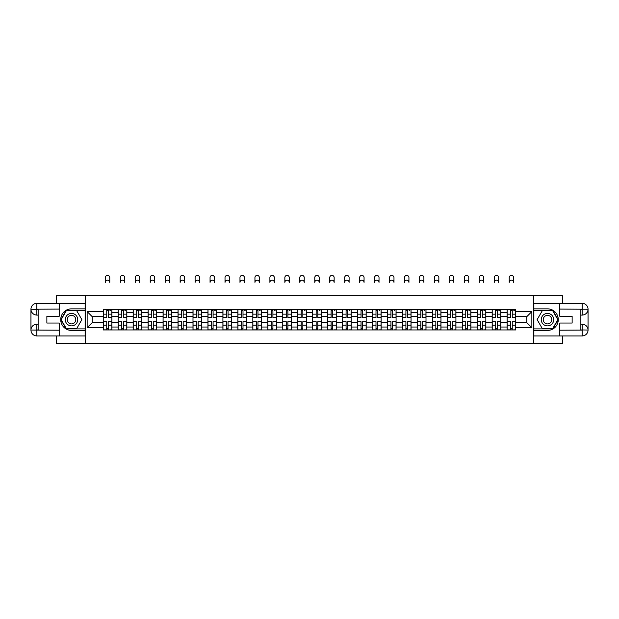 <?xml version="1.0" encoding="UTF-8"?>
<svg xmlns="http://www.w3.org/2000/svg" width="619" height="619" viewBox="0 0 619 619"><rect width="100%" height="100%" fill="white"/><g stroke="black" fill="none" stroke-linecap="round" stroke-linejoin="round"><path stroke-width="0.93" d="M56.646 335.939L56.646 343.615L562.354 343.615L562.354 335.939M562.354 303.341L562.354 295.665L56.646 295.665L56.646 303.341M118.206 329.95L118.206 312.255L111.877 312.255L111.877 329.95M111.877 312.255L111.877 309.33M118.206 312.255L118.206 309.33M126.833 309.33L126.833 329.95M133.162 329.95L133.162 309.33M141.797 309.33L141.797 329.95M148.127 329.95L148.127 309.33M156.754 309.33L156.754 329.95M163.083 329.95L163.083 309.33M171.711 309.33L171.711 329.95M178.04 329.95L178.04 309.33M186.667 309.33L186.667 329.95M192.996 329.95L192.996 309.33M201.632 309.33L201.632 329.95M207.953 329.95L207.953 309.33M216.588 309.33L216.588 329.95M222.917 329.95L222.917 309.33M231.545 309.33L231.545 329.95M237.874 329.95L237.874 309.33M246.501 309.33L246.501 329.95M252.831 329.95L252.831 309.33M261.458 309.33L261.458 329.95M267.787 329.95L267.787 309.33M276.422 309.33L276.422 329.95M282.751 329.95L282.751 309.33M291.379 309.33L291.379 329.95M297.708 329.95L297.708 309.33M306.335 309.33L306.335 329.95M312.665 329.95L312.665 309.33M321.292 309.33L321.292 329.95M327.621 329.95L327.621 309.33M336.249 309.33L336.249 329.95M342.578 329.95L342.578 309.33M351.213 309.33L351.213 329.95M357.542 329.95L357.542 309.33M366.169 309.33L366.169 329.95M372.499 329.95L372.499 309.33M381.126 309.33L381.126 329.95M387.455 329.95L387.455 309.33M396.083 309.33L396.083 329.95M402.412 329.95L402.412 309.33M411.047 309.33L411.047 329.95M417.368 329.95L417.368 309.33M426.004 309.33L426.004 329.95M432.333 329.95L432.333 309.33M440.96 309.33L440.96 329.95M447.289 329.95L447.289 309.33M455.917 309.33L455.917 329.95M462.246 329.95L462.246 309.33M470.873 309.33L470.873 329.95M477.203 329.95L477.203 309.33M485.838 309.33L485.838 329.95M492.167 329.95L492.167 309.33M500.794 309.33L500.794 329.95M507.123 329.95L507.123 309.33M507.123 322.615L500.794 322.615M492.167 322.615L485.838 322.615M477.203 322.615L470.873 322.615M462.246 322.615L455.917 322.615M447.289 322.615L440.96 322.615M432.333 322.615L426.004 322.615M417.368 322.615L411.047 322.615M402.412 322.615L396.083 322.615M387.455 322.615L381.126 322.615M372.499 322.615L366.169 322.615M357.542 322.615L351.213 322.615M342.578 322.615L336.249 322.615M327.621 322.615L321.292 322.615M312.665 322.615L306.335 322.615M297.708 322.615L291.379 322.615M282.751 322.615L276.422 322.615M267.787 322.615L261.458 322.615M252.831 322.615L246.501 322.615M237.874 322.615L231.545 322.615M222.917 322.615L216.588 322.615M207.953 322.615L201.632 322.615M192.996 322.615L186.667 322.615M178.04 322.615L171.711 322.615M163.083 322.615L156.754 322.615M148.127 322.615L141.797 322.615M133.162 322.615L126.833 322.615M118.206 322.615L111.877 322.615M507.123 316.665L500.794 316.665M492.167 316.665L485.838 316.665M477.203 316.665L470.873 316.665M462.246 316.665L455.917 316.665M447.289 316.665L440.96 316.665M432.333 316.665L426.004 316.665M417.368 316.665L411.047 316.665M402.412 316.665L396.083 316.665M387.455 316.665L381.126 316.665M372.499 316.665L366.169 316.665M357.542 316.665L351.213 316.665M342.578 316.665L336.249 316.665M327.621 316.665L321.292 316.665M312.665 316.665L306.335 316.665M297.708 316.665L291.379 316.665M282.751 316.665L276.422 316.665M267.787 316.665L261.458 316.665M252.831 316.665L246.501 316.665M237.874 316.665L231.545 316.665M222.917 316.665L216.588 316.665M207.953 316.665L201.632 316.665M192.996 316.665L186.667 316.665M178.04 316.665L171.711 316.665M163.083 316.665L156.754 316.665M148.127 316.665L141.797 316.665M133.162 316.665L126.833 316.665M118.206 316.665L111.877 316.665M92.223 322.615L103.249 322.615L103.249 316.665L92.223 316.665L92.223 322.615L87.14 327.691L87.14 311.589L103.249 311.589L103.249 316.665M515.751 316.665L515.751 322.615L526.777 322.615L526.777 316.665L515.751 316.665L515.751 309.33L103.249 309.33L103.249 311.589M515.751 311.589L531.86 311.589L531.86 327.691L515.751 327.691L515.751 322.615M103.249 322.615L103.249 329.95L515.751 329.95L515.751 327.691M103.249 327.691L87.14 327.691M533.779 343.615L533.779 295.665M85.221 343.615L85.221 295.665M108.379 328.511L106.747 328.511M106.747 310.769L108.379 310.769M123.336 328.511L121.703 328.511M121.703 310.769L123.336 310.769M138.292 328.511L136.667 328.511M136.667 310.769L138.292 310.769M153.257 328.511L151.624 328.511M151.624 310.769L153.257 310.769M168.213 328.511L166.581 328.511M166.581 310.769L168.213 310.769M183.17 328.511L181.537 328.511M181.537 310.769L183.17 310.769M198.126 328.511L196.502 328.511M196.502 310.769L198.126 310.769M213.083 328.511L211.458 328.511M211.458 310.769L213.083 310.769M228.047 328.511L226.415 328.511M226.415 310.769L228.047 310.769M243.004 328.511L241.371 328.511M241.371 310.769L243.004 310.769M257.961 328.511L256.328 328.511M256.328 310.769L257.961 310.769M272.917 328.511L271.292 328.511M271.292 310.769L272.917 310.769M287.881 328.511L286.249 328.511M286.249 310.769L287.881 310.769M302.838 328.511L301.205 328.511M301.205 310.769L302.838 310.769M317.795 328.511L316.162 328.511M316.162 310.769L317.795 310.769M332.751 328.511L331.119 328.511M331.119 310.769L332.751 310.769M347.708 328.511L346.083 328.511M346.083 310.769L347.708 310.769M362.672 328.511L361.039 328.511M361.039 310.769L362.672 310.769M377.629 328.511L375.996 328.511M375.996 310.769L377.629 310.769M392.585 328.511L390.953 328.511M390.953 310.769L392.585 310.769M407.542 328.511L405.917 328.511M405.917 310.769L407.542 310.769M422.498 328.511L420.874 328.511M420.874 310.769L422.498 310.769M437.463 328.511L435.83 328.511M435.83 310.769L437.463 310.769M452.419 328.511L450.787 328.511M450.787 310.769L452.419 310.769M467.376 328.511L465.743 328.511M465.743 310.769L467.376 310.769M482.333 328.511L480.708 328.511M480.708 310.769L482.333 310.769M497.297 328.511L495.664 328.511M495.664 310.769L497.297 310.769M512.253 328.511L510.621 328.511M510.621 310.769L512.253 310.769M87.14 311.589L92.223 316.665M526.777 322.615L531.86 327.691M526.777 316.665L531.86 311.589M109.772 282.388A2.205 2.205 0 0 0 107.567 280.183A2.205 2.205 0 0 0 105.362 282.388L105.362 277.591A2.205 2.205 0 0 1 107.567 275.385A2.205 2.205 0 0 1 109.772 277.591L109.772 282.388M108.379 317.377L111.83 317.578L108.379 317.578L108.379 309.43L111.83 309.43L109.911 309.43M111.83 317.377L111.83 309.43M106.747 310.676L108.379 310.676M109.911 310.676L110.584 310.676M105.215 309.43L103.296 309.43L103.296 317.578L106.747 317.578L106.747 309.43L109.772 309.33M103.296 309.43L105.362 309.33M106.747 321.903L103.296 321.702L106.747 321.702L106.747 329.85L103.296 329.85L105.215 329.85M103.296 321.903L103.296 329.85M108.379 328.604L106.747 328.604M109.911 329.85L111.83 329.85L111.83 321.702L108.379 321.702L108.379 329.85L105.362 329.85M111.83 329.85L109.772 329.85M124.728 282.388A2.205 2.205 0 0 0 122.523 280.183A2.205 2.205 0 0 0 120.318 282.388L120.318 277.591A2.205 2.205 0 0 1 122.523 275.385A2.205 2.205 0 0 1 124.728 277.591L124.728 282.388M123.336 317.377L126.787 317.578L123.336 317.578L123.336 309.43L126.787 309.43L124.868 309.43M126.787 317.377L126.787 309.43M121.703 310.676L123.336 310.676M124.868 310.676L125.541 310.676M120.171 309.43L118.252 309.43L118.252 317.578L121.703 317.578L121.703 309.43L124.728 309.33M118.252 309.43L120.318 309.33M139.685 282.388A2.205 2.205 0 0 0 137.48 280.183A2.205 2.205 0 0 0 135.275 282.388L135.275 277.591A2.205 2.205 0 0 1 137.48 275.385A2.205 2.205 0 0 1 139.685 277.591L139.685 282.388M138.292 317.377L141.743 317.578L138.292 317.578L138.292 309.43L141.743 309.43L139.832 309.43M141.743 317.377L141.743 309.43M136.667 310.676L138.292 310.676M139.832 310.676L140.498 310.676M135.128 309.43L133.217 309.43L133.217 317.578L136.667 317.578L136.667 309.43L139.685 309.33M133.217 309.43L135.275 309.33M38.138 315.086L36.846 315.086A5.896 5.896 0 0 1 30.95 309.237A5.896 5.896 0 0 1 36.846 303.341L85.128 303.341L85.128 308.85L71.51 308.85A10.786 10.786 0 0 0 60.724 319.636A10.786 10.786 0 0 0 71.51 330.43L85.128 330.43L85.128 335.939L36.846 335.939A5.896 5.896 0 0 1 30.95 330.043A5.896 5.896 0 0 1 36.846 324.194L38.138 324.194M85.128 330.43L85.128 308.85M59.238 303.341L59.238 316.239L46.866 316.239L46.866 323.041L59.238 323.041L59.238 335.939M36.846 315.086A5.896 5.896 0 0 1 30.95 309.237L36.846 309.33L36.846 315.086A5.896 5.896 0 0 1 30.95 309.237L30.95 330.043L59.238 330.19M36.846 330.19L36.846 335.939A5.896 5.896 0 0 1 30.95 330.043A5.896 5.896 0 0 1 36.846 324.194L36.846 329.95L38.138 329.95L38.138 309.33L36.846 309.33M85.128 310.39L66.171 310.39L60.824 319.636L66.171 328.89L85.128 328.89M580.862 324.194L582.154 324.194A5.896 5.896 0 0 1 588.05 330.043A5.896 5.896 0 0 1 582.154 335.939L533.872 335.939L533.872 330.43L547.49 330.43A10.786 10.786 0 0 0 558.276 319.636A10.786 10.786 0 0 0 547.49 308.85L533.872 308.85L533.872 303.341L582.154 303.341A5.896 5.896 0 0 1 588.05 309.237A5.896 5.896 0 0 1 582.154 315.086L580.862 315.086M533.872 308.85L533.872 330.43M559.762 335.939L559.762 323.041L572.134 323.041L572.134 316.239L559.762 316.239L559.762 303.341M582.154 324.194A5.896 5.896 0 0 1 588.05 330.043L582.154 329.95L582.154 324.194A5.896 5.896 0 0 1 588.05 330.043L588.05 309.237L559.762 309.09M582.154 309.09L582.154 303.341A5.896 5.896 0 0 1 588.05 309.237A5.896 5.896 0 0 1 582.154 315.086L582.154 309.33L580.862 309.33L580.862 329.95L582.154 329.95M533.872 328.89L552.829 328.89L558.176 319.636L552.829 310.39L533.872 310.39M65.274 319.636A6.236 6.236 0 0 0 71.51 325.873A6.236 6.236 0 0 0 77.746 319.636A6.236 6.236 0 0 0 71.51 313.407A6.236 6.236 0 0 0 65.274 319.636M67.247 319.636A4.263 4.263 0 0 0 71.51 323.907A4.263 4.263 0 0 0 75.773 319.636A4.263 4.263 0 0 0 71.51 315.373A4.263 4.263 0 0 0 67.247 319.636M76.686 310.676L81.863 319.636L76.686 328.604L66.334 328.604L61.157 319.636L66.334 310.676L76.686 310.676M541.254 319.636A6.236 6.236 0 0 0 547.49 325.873A6.236 6.236 0 0 0 553.726 319.636A6.236 6.236 0 0 0 547.49 313.407A6.236 6.236 0 0 0 541.254 319.636M543.227 319.636A4.263 4.263 0 0 0 547.49 323.907A4.263 4.263 0 0 0 551.753 319.636A4.263 4.263 0 0 0 547.49 315.373A4.263 4.263 0 0 0 543.227 319.636M552.666 310.676L557.843 319.636L552.666 328.604L542.314 328.604L537.137 319.636L542.314 310.676L552.666 310.676M121.703 321.903L118.252 321.702L121.703 321.702L121.703 329.85L118.252 329.85L120.171 329.85M118.252 321.903L118.252 329.85M123.336 328.604L121.703 328.604M124.868 329.85L126.787 329.85L126.787 321.702L123.336 321.702L123.336 329.85L120.318 329.85M126.787 329.85L124.728 329.85M136.667 321.903L133.217 321.702L136.667 321.702L136.667 329.85L133.217 329.85L135.128 329.85M133.217 321.903L133.217 329.85M138.292 328.604L136.667 328.604M139.832 329.85L141.743 329.85L141.743 321.702L138.292 321.702L138.292 329.85L135.275 329.85M141.743 329.85L139.685 329.85M154.642 282.388A2.205 2.205 0 0 0 152.436 280.183A2.205 2.205 0 0 0 150.231 282.388L150.231 277.591A2.205 2.205 0 0 1 152.436 275.385A2.205 2.205 0 0 1 154.642 277.591L154.642 282.388M153.257 317.377L156.708 317.578L153.257 317.578L153.257 309.43L156.708 309.43L154.789 309.43M156.708 317.377L156.708 309.43M151.624 310.676L153.257 310.676M154.789 310.676L155.462 310.676M150.092 309.43L148.173 309.43L148.173 317.578L151.624 317.578L151.624 309.43L154.642 309.33M148.173 309.43L150.231 309.33M169.598 282.388A2.205 2.205 0 0 0 167.393 280.183A2.205 2.205 0 0 0 165.188 282.388L165.188 277.591A2.205 2.205 0 0 1 167.393 275.385A2.205 2.205 0 0 1 169.598 277.591L169.598 282.388M168.213 317.377L171.664 317.578L168.213 317.578L168.213 309.43L171.664 309.43L169.745 309.43M171.664 317.377L171.664 309.43M166.581 310.676L168.213 310.676M169.745 310.676L170.418 310.676M165.049 309.43L163.13 309.43L163.13 317.578L166.581 317.578L166.581 309.43L169.598 309.33M163.13 309.43L165.188 309.33M184.563 282.388A2.205 2.205 0 0 0 182.357 280.183A2.205 2.205 0 0 0 180.152 282.388L180.152 277.591A2.205 2.205 0 0 1 182.357 275.385A2.205 2.205 0 0 1 184.563 277.591L184.563 282.388M183.17 317.377L186.621 317.578L183.17 317.578L183.17 309.43L186.621 309.43L184.702 309.43M186.621 317.377L186.621 309.43M181.537 310.676L183.17 310.676M184.702 310.676L185.375 310.676M180.005 309.43L178.086 309.43L178.086 317.578L181.537 317.578L181.537 309.43L184.563 309.33M178.086 309.43L180.152 309.33M151.624 321.903L148.173 321.702L151.624 321.702L151.624 329.85L148.173 329.85L150.092 329.85M148.173 321.903L148.173 329.85M153.257 328.604L151.624 328.604M154.789 329.85L156.708 329.85L156.708 321.702L153.257 321.702L153.257 329.85L150.231 329.85M156.708 329.85L154.642 329.85M166.581 321.903L163.13 321.702L166.581 321.702L166.581 329.85L163.13 329.85L165.049 329.85M163.13 321.903L163.13 329.85M168.213 328.604L166.581 328.604M169.745 329.85L171.664 329.85L171.664 321.702L168.213 321.702L168.213 329.85L165.188 329.85M171.664 329.85L169.598 329.85M181.537 321.903L178.086 321.702L181.537 321.702L181.537 329.85L178.086 329.85L180.005 329.85M178.086 321.903L178.086 329.85M183.17 328.604L181.537 328.604M184.702 329.85L186.621 329.85L186.621 321.702L183.17 321.702L183.17 329.85L180.152 329.85M186.621 329.85L184.563 329.85M199.519 282.388A2.205 2.205 0 0 0 197.314 280.183A2.205 2.205 0 0 0 195.109 282.388L195.109 277.591A2.205 2.205 0 0 1 197.314 275.385A2.205 2.205 0 0 1 199.519 277.591L199.519 282.388M198.126 317.377L201.577 317.578L198.126 317.578L198.126 309.43L201.577 309.43L199.658 309.43M201.577 317.377L201.577 309.43M196.502 310.676L198.126 310.676M199.658 310.676L200.332 310.676M194.962 309.43L193.043 309.43L193.043 317.578L196.502 317.578L196.502 309.43L199.519 309.33M193.043 309.43L195.109 309.33M196.502 321.903L193.043 321.702L196.502 321.702L196.502 329.85L193.043 329.85L194.962 329.85M193.043 321.903L193.043 329.85M198.126 328.604L196.502 328.604M199.658 329.85L201.577 329.85L201.577 321.702L198.126 321.702L198.126 329.85L195.109 329.85M201.577 329.85L199.519 329.85M214.476 282.388A2.205 2.205 0 0 0 212.271 280.183A2.205 2.205 0 0 0 210.065 282.388L210.065 277.591A2.205 2.205 0 0 1 212.271 275.385A2.205 2.205 0 0 1 214.476 277.591L214.476 282.388M213.083 317.377L216.542 317.578L213.083 317.578L213.083 309.43L216.542 309.43L214.623 309.43M216.542 317.377L216.542 309.43M211.458 310.676L213.083 310.676M214.623 310.676L215.288 310.676M209.918 309.43L208.007 309.43L208.007 317.578L211.458 317.578L211.458 309.43L214.476 309.33M208.007 309.43L210.065 309.33M211.458 321.903L208.007 321.702L211.458 321.702L211.458 329.85L208.007 329.85L209.918 329.85M208.007 321.903L208.007 329.85M213.083 328.604L211.458 328.604M214.623 329.85L216.542 329.85L216.542 321.702L213.083 321.702L213.083 329.85L210.065 329.85M216.542 329.85L214.476 329.85M229.432 282.388A2.205 2.205 0 0 0 227.227 280.183A2.205 2.205 0 0 0 225.022 282.388L225.022 277.591A2.205 2.205 0 0 1 227.227 275.385A2.205 2.205 0 0 1 229.432 277.591L229.432 282.388M228.047 317.377L231.498 317.578L228.047 317.578L228.047 309.43L231.498 309.43L229.579 309.43M231.498 317.377L231.498 309.43M226.415 310.676L228.047 310.676M229.579 310.676L230.253 310.676M224.883 309.43L222.964 309.43L222.964 317.578L226.415 317.578L226.415 309.43L229.432 309.33M222.964 309.43L225.022 309.33M226.415 321.903L222.964 321.702L226.415 321.702L226.415 329.85L222.964 329.85L224.883 329.85M222.964 321.903L222.964 329.85M228.047 328.604L226.415 328.604M229.579 329.85L231.498 329.85L231.498 321.702L228.047 321.702L228.047 329.85L225.022 329.85M231.498 329.85L229.432 329.85M244.397 282.388A2.205 2.205 0 0 0 242.191 280.183A2.205 2.205 0 0 0 239.979 282.388L239.979 277.591A2.205 2.205 0 0 1 242.191 275.385A2.205 2.205 0 0 1 244.397 277.591L244.397 282.388M243.004 317.377L246.455 317.578L243.004 317.578L243.004 309.43L246.455 309.43L244.536 309.43M246.455 317.377L246.455 309.43M241.371 310.676L243.004 310.676M244.536 310.676L245.209 310.676M239.839 309.43L237.92 309.43L237.92 317.578L241.371 317.578L241.371 309.43L244.397 309.33M237.92 309.43L239.979 309.33M241.371 321.903L237.92 321.702L241.371 321.702L241.371 329.85L237.92 329.85L239.839 329.85M237.92 321.903L237.92 329.85M243.004 328.604L241.371 328.604M244.536 329.85L246.455 329.85L246.455 321.702L243.004 321.702L243.004 329.85L239.979 329.85M246.455 329.85L244.397 329.85M259.353 282.388A2.205 2.205 0 0 0 257.148 280.183A2.205 2.205 0 0 0 254.943 282.388L254.943 277.591A2.205 2.205 0 0 1 257.148 275.385A2.205 2.205 0 0 1 259.353 277.591L259.353 282.388M257.961 317.377L261.411 317.578L257.961 317.578L257.961 309.43L261.411 309.43L259.493 309.43M261.411 317.377L261.411 309.43M256.328 310.676L257.961 310.676M259.493 310.676L260.166 310.676M254.796 309.43L252.877 309.43L252.877 317.578L256.328 317.578L256.328 309.43L259.353 309.33M252.877 309.43L254.943 309.33M256.328 321.903L252.877 321.702L256.328 321.702L256.328 329.85L252.877 329.85L254.796 329.85M252.877 321.903L252.877 329.85M257.961 328.604L256.328 328.604M259.493 329.85L261.411 329.85L261.411 321.702L257.961 321.702L257.961 329.85L254.943 329.85M261.411 329.85L259.353 329.85M274.31 282.388A2.205 2.205 0 0 0 272.105 280.183A2.205 2.205 0 0 0 269.899 282.388L269.899 277.591A2.205 2.205 0 0 1 272.105 275.385A2.205 2.205 0 0 1 274.31 277.591L274.31 282.388M272.917 317.377L276.368 317.578L272.917 317.578L272.917 309.43L276.368 309.43L274.457 309.43M276.368 317.377L276.368 309.43M271.292 310.676L272.917 310.676M274.457 310.676L275.122 310.676M269.752 309.43L267.834 309.43L267.834 317.578L271.292 317.578L271.292 309.43L274.31 309.33M267.834 309.43L269.899 309.33M271.292 321.903L267.834 321.702L271.292 321.702L271.292 329.85L267.834 329.85L269.752 329.85M267.834 321.903L267.834 329.85M272.917 328.604L271.292 328.604M274.457 329.85L276.368 329.85L276.368 321.702L272.917 321.702L272.917 329.85L269.899 329.85M276.368 329.85L274.31 329.85M289.266 282.388A2.205 2.205 0 0 0 287.061 280.183A2.205 2.205 0 0 0 284.856 282.388L284.856 277.591A2.205 2.205 0 0 1 287.061 275.385A2.205 2.205 0 0 1 289.266 277.591L289.266 282.388M287.881 317.377L291.332 317.578L287.881 317.578L287.881 309.43L291.332 309.43L289.413 309.43M291.332 317.377L291.332 309.43M286.249 310.676L287.881 310.676M289.413 310.676L290.087 310.676M284.717 309.43L282.798 309.43L282.798 317.578L286.249 317.578L286.249 309.43L289.266 309.33M282.798 309.43L284.856 309.33M286.249 321.903L282.798 321.702L286.249 321.702L286.249 329.85L282.798 329.85L284.717 329.85M282.798 321.903L282.798 329.85M287.881 328.604L286.249 328.604M289.413 329.85L291.332 329.85L291.332 321.702L287.881 321.702L287.881 329.85L284.856 329.85M291.332 329.85L289.266 329.85M304.223 282.388A2.205 2.205 0 0 0 302.018 280.183A2.205 2.205 0 0 0 299.813 282.388L299.813 277.591A2.205 2.205 0 0 1 302.018 275.385A2.205 2.205 0 0 1 304.223 277.591L304.223 282.388M302.838 317.377L306.289 317.578L302.838 317.578L302.838 309.43L306.289 309.43L304.37 309.43M306.289 317.377L306.289 309.43M301.205 310.676L302.838 310.676M304.37 310.676L305.043 310.676M299.673 309.43L297.754 309.43L297.754 317.578L301.205 317.578L301.205 309.43L304.223 309.33M297.754 309.43L299.813 309.33M301.205 321.903L297.754 321.702L301.205 321.702L301.205 329.85L297.754 329.85L299.673 329.85M297.754 321.903L297.754 329.85M302.838 328.604L301.205 328.604M304.37 329.85L306.289 329.85L306.289 321.702L302.838 321.702L302.838 329.85L299.813 329.85M306.289 329.85L304.223 329.85M319.187 282.388A2.205 2.205 0 0 0 316.982 280.183A2.205 2.205 0 0 0 314.777 282.388L314.777 277.591A2.205 2.205 0 0 1 316.982 275.385A2.205 2.205 0 0 1 319.187 277.591L319.187 282.388M317.795 317.377L321.246 317.578L317.795 317.578L317.795 309.43L321.246 309.43L319.327 309.43M321.246 317.377L321.246 309.43M316.162 310.676L317.795 310.676M319.327 310.676L320 310.676M314.63 309.43L312.711 309.43L312.711 317.578L316.162 317.578L316.162 309.43L319.187 309.33M312.711 309.43L314.777 309.33M316.162 321.903L312.711 321.702L316.162 321.702L316.162 329.85L312.711 329.85L314.63 329.85M312.711 321.903L312.711 329.85M317.795 328.604L316.162 328.604M319.327 329.85L321.246 329.85L321.246 321.702L317.795 321.702L317.795 329.85L314.777 329.85M321.246 329.85L319.187 329.85M334.144 282.388A2.205 2.205 0 0 0 331.939 280.183A2.205 2.205 0 0 0 329.734 282.388L329.734 277.591A2.205 2.205 0 0 1 331.939 275.385A2.205 2.205 0 0 1 334.144 277.591L334.144 282.388M332.751 317.377L336.202 317.578L332.751 317.578L332.751 309.43L336.202 309.43L334.283 309.43M336.202 317.377L336.202 309.43M331.119 310.676L332.751 310.676M334.283 310.676L334.956 310.676M329.587 309.43L327.668 309.43L327.668 317.578L331.119 317.578L331.119 309.43L334.144 309.33M327.668 309.43L329.734 309.33M331.119 321.903L327.668 321.702L331.119 321.702L331.119 329.85L327.668 329.85L329.587 329.85M327.668 321.903L327.668 329.85M332.751 328.604L331.119 328.604M334.283 329.85L336.202 329.85L336.202 321.702L332.751 321.702L332.751 329.85L329.734 329.85M336.202 329.85L334.144 329.85M349.101 282.388A2.205 2.205 0 0 0 346.895 280.183A2.205 2.205 0 0 0 344.69 282.388L344.69 277.591A2.205 2.205 0 0 1 346.895 275.385A2.205 2.205 0 0 1 349.101 277.591L349.101 282.388M347.708 317.377L351.166 317.578L347.708 317.578L347.708 309.43L351.166 309.43L349.248 309.43M351.166 317.377L351.166 309.43M346.083 310.676L347.708 310.676M349.248 310.676L349.913 310.676M344.543 309.43L342.632 309.43L342.632 317.578L346.083 317.578L346.083 309.43L349.101 309.33M342.632 309.43L344.69 309.33M346.083 321.903L342.632 321.702L346.083 321.702L346.083 329.85L342.632 329.85L344.543 329.85M342.632 321.903L342.632 329.85M347.708 328.604L346.083 328.604M349.248 329.85L351.166 329.85L351.166 321.702L347.708 321.702L347.708 329.85L344.69 329.85M351.166 329.85L349.101 329.85M364.057 282.388A2.205 2.205 0 0 0 361.852 280.183A2.205 2.205 0 0 0 359.647 282.388L359.647 277.591A2.205 2.205 0 0 1 361.852 275.385A2.205 2.205 0 0 1 364.057 277.591L364.057 282.388M362.672 317.377L366.123 317.578L362.672 317.578L362.672 309.43L366.123 309.43L364.204 309.43M366.123 317.377L366.123 309.43M361.039 310.676L362.672 310.676M364.204 310.676L364.877 310.676M359.507 309.43L357.589 309.43L357.589 317.578L361.039 317.578L361.039 309.43L364.057 309.33M357.589 309.43L359.647 309.33M361.039 321.903L357.589 321.702L361.039 321.702L361.039 329.85L357.589 329.85L359.507 329.85M357.589 321.903L357.589 329.85M362.672 328.604L361.039 328.604M364.204 329.85L366.123 329.85L366.123 321.702L362.672 321.702L362.672 329.85L359.647 329.85M366.123 329.85L364.057 329.85M379.021 282.388A2.205 2.205 0 0 0 376.809 280.183A2.205 2.205 0 0 0 374.603 282.388L374.603 277.591A2.205 2.205 0 0 1 376.809 275.385A2.205 2.205 0 0 1 379.021 277.591L379.021 282.388M377.629 317.377L381.08 317.578L377.629 317.578L377.629 309.43L381.08 309.43L379.161 309.43M381.08 317.377L381.08 309.43M375.996 310.676L377.629 310.676M379.161 310.676L379.834 310.676M374.464 309.43L372.545 309.43L372.545 317.578L375.996 317.578L375.996 309.43L379.021 309.33M372.545 309.43L374.603 309.33M375.996 321.903L372.545 321.702L375.996 321.702L375.996 329.85L372.545 329.85L374.464 329.85M372.545 321.903L372.545 329.85M377.629 328.604L375.996 328.604M379.161 329.85L381.08 329.85L381.08 321.702L377.629 321.702L377.629 329.85L374.603 329.85M381.08 329.85L379.021 329.85M393.978 282.388A2.205 2.205 0 0 0 391.773 280.183A2.205 2.205 0 0 0 389.568 282.388L389.568 277.591A2.205 2.205 0 0 1 391.773 275.385A2.205 2.205 0 0 1 393.978 277.591L393.978 282.388M392.585 317.377L396.036 317.578L392.585 317.578L392.585 309.43L396.036 309.43L394.117 309.43M396.036 317.377L396.036 309.43M390.953 310.676L392.585 310.676M394.117 310.676L394.79 310.676M389.421 309.43L387.502 309.43L387.502 317.578L390.953 317.578L390.953 309.43L393.978 309.33M387.502 309.43L389.568 309.33M390.953 321.903L387.502 321.702L390.953 321.702L390.953 329.85L387.502 329.85L389.421 329.85M387.502 321.903L387.502 329.85M392.585 328.604L390.953 328.604M394.117 329.85L396.036 329.85L396.036 321.702L392.585 321.702L392.585 329.85L389.568 329.85M396.036 329.85L393.978 329.85M408.935 282.388A2.205 2.205 0 0 0 406.729 280.183A2.205 2.205 0 0 0 404.524 282.388L404.524 277.591A2.205 2.205 0 0 1 406.729 275.385A2.205 2.205 0 0 1 408.935 277.591L408.935 282.388M407.542 317.377L410.993 317.578L407.542 317.578L407.542 309.43L410.993 309.43L409.082 309.43M410.993 317.377L410.993 309.43M405.917 310.676L407.542 310.676M409.082 310.676L409.747 310.676M404.377 309.43L402.458 309.43L402.458 317.578L405.917 317.578L405.917 309.43L408.935 309.33M402.458 309.43L404.524 309.33M405.917 321.903L402.458 321.702L405.917 321.702L405.917 329.85L402.458 329.85L404.377 329.85M402.458 321.903L402.458 329.85M407.542 328.604L405.917 328.604M409.082 329.85L410.993 329.85L410.993 321.702L407.542 321.702L407.542 329.85L404.524 329.85M410.993 329.85L408.935 329.85M423.891 282.388A2.205 2.205 0 0 0 421.686 280.183A2.205 2.205 0 0 0 419.481 282.388L419.481 277.591A2.205 2.205 0 0 1 421.686 275.385A2.205 2.205 0 0 1 423.891 277.591L423.891 282.388M422.498 317.377L425.957 317.578L422.498 317.578L422.498 309.43L425.957 309.43L424.038 309.43M425.957 317.377L425.957 309.43M420.874 310.676L422.498 310.676M424.038 310.676L424.711 310.676M419.342 309.43L417.423 309.43L417.423 317.578L420.874 317.578L420.874 309.43L423.891 309.33M417.423 309.43L419.481 309.33M420.874 321.903L417.423 321.702L420.874 321.702L420.874 329.85L417.423 329.85L419.342 329.85M417.423 321.903L417.423 329.85M422.498 328.604L420.874 328.604M424.038 329.85L425.957 329.85L425.957 321.702L422.498 321.702L422.498 329.85L419.481 329.85M425.957 329.85L423.891 329.85M438.848 282.388A2.205 2.205 0 0 0 436.643 280.183A2.205 2.205 0 0 0 434.437 282.388L434.437 277.591A2.205 2.205 0 0 1 436.643 275.385A2.205 2.205 0 0 1 438.848 277.591L438.848 282.388M437.463 317.377L440.914 317.578L437.463 317.578L437.463 309.43L440.914 309.43L438.995 309.43M440.914 317.377L440.914 309.43M435.83 310.676L437.463 310.676M438.995 310.676L439.668 310.676M434.298 309.43L432.379 309.43L432.379 317.578L435.83 317.578L435.83 309.43L438.848 309.33M432.379 309.43L434.437 309.33M435.83 321.903L432.379 321.702L435.83 321.702L435.83 329.85L432.379 329.85L434.298 329.85M432.379 321.903L432.379 329.85M437.463 328.604L435.83 328.604M438.995 329.85L440.914 329.85L440.914 321.702L437.463 321.702L437.463 329.85L434.437 329.85M440.914 329.85L438.848 329.85M453.812 282.388A2.205 2.205 0 0 0 451.607 280.183A2.205 2.205 0 0 0 449.402 282.388L449.402 277.591A2.205 2.205 0 0 1 451.607 275.385A2.205 2.205 0 0 1 453.812 277.591L453.812 282.388M452.419 317.377L455.87 317.578L452.419 317.578L452.419 309.43L455.87 309.43L453.951 309.43M455.87 317.377L455.87 309.43M450.787 310.676L452.419 310.676M453.951 310.676L454.625 310.676M449.255 309.43L447.336 309.43L447.336 317.578L450.787 317.578L450.787 309.43L453.812 309.33M447.336 309.43L449.402 309.33M450.787 321.903L447.336 321.702L450.787 321.702L450.787 329.85L447.336 329.85L449.255 329.85M447.336 321.903L447.336 329.85M452.419 328.604L450.787 328.604M453.951 329.85L455.87 329.85L455.87 321.702L452.419 321.702L452.419 329.85L449.402 329.85M455.87 329.85L453.812 329.85M468.769 282.388A2.205 2.205 0 0 0 466.564 280.183A2.205 2.205 0 0 0 464.358 282.388L464.358 277.591A2.205 2.205 0 0 1 466.564 275.385A2.205 2.205 0 0 1 468.769 277.591L468.769 282.388M467.376 317.377L470.827 317.578L467.376 317.578L467.376 309.43L470.827 309.43L468.908 309.43M470.827 317.377L470.827 309.43M465.743 310.676L467.376 310.676M468.908 310.676L469.581 310.676M464.211 309.43L462.292 309.43L462.292 317.578L465.743 317.578L465.743 309.43L468.769 309.33M462.292 309.43L464.358 309.33M465.743 321.903L462.292 321.702L465.743 321.702L465.743 329.85L462.292 329.85L464.211 329.85M462.292 321.903L462.292 329.85M467.376 328.604L465.743 328.604M468.908 329.85L470.827 329.85L470.827 321.702L467.376 321.702L467.376 329.85L464.358 329.85M470.827 329.85L468.769 329.85M483.725 282.388A2.205 2.205 0 0 0 481.52 280.183A2.205 2.205 0 0 0 479.315 282.388L479.315 277.591A2.205 2.205 0 0 1 481.52 275.385A2.205 2.205 0 0 1 483.725 277.591L483.725 282.388M482.333 317.377L485.783 317.578L482.333 317.578L482.333 309.43L485.783 309.43L483.872 309.43M485.783 317.377L485.783 309.43M480.708 310.676L482.333 310.676M483.872 310.676L484.538 310.676M479.168 309.43L477.257 309.43L477.257 317.578L480.708 317.578L480.708 309.43L483.725 309.33M477.257 309.43L479.315 309.33M480.708 321.903L477.257 321.702L480.708 321.702L480.708 329.85L477.257 329.85L479.168 329.85M477.257 321.903L477.257 329.85M482.333 328.604L480.708 328.604M483.872 329.85L485.783 329.85L485.783 321.702L482.333 321.702L482.333 329.85L479.315 329.85M485.783 329.85L483.725 329.85M498.682 282.388A2.205 2.205 0 0 0 496.477 280.183A2.205 2.205 0 0 0 494.272 282.388L494.272 277.591A2.205 2.205 0 0 1 496.477 275.385A2.205 2.205 0 0 1 498.682 277.591L498.682 282.388M497.297 317.377L500.748 317.578L497.297 317.578L497.297 309.43L500.748 309.43L498.829 309.43M500.748 317.377L500.748 309.43M495.664 310.676L497.297 310.676M498.829 310.676L499.502 310.676M494.132 309.43L492.213 309.43L492.213 317.578L495.664 317.578L495.664 309.43L498.682 309.33M492.213 309.43L494.272 309.33M495.664 321.903L492.213 321.702L495.664 321.702L495.664 329.85L492.213 329.85L494.132 329.85M492.213 321.903L492.213 329.85M497.297 328.604L495.664 328.604M498.829 329.85L500.748 329.85L500.748 321.702L497.297 321.702L497.297 329.85L494.272 329.85M500.748 329.85L498.682 329.85M513.638 282.388A2.205 2.205 0 0 0 511.433 280.183A2.205 2.205 0 0 0 509.228 282.388L509.228 277.591A2.205 2.205 0 0 1 511.433 275.385A2.205 2.205 0 0 1 513.638 277.591L513.638 282.388M512.253 317.377L515.704 317.578L512.253 317.578L512.253 309.43L515.704 309.43L513.785 309.43M515.704 317.377L515.704 309.43M510.621 310.676L512.253 310.676M513.785 310.676L514.459 310.676M509.089 309.43L507.17 309.43L507.17 317.578L510.621 317.578L510.621 309.43L513.638 309.33M507.17 309.43L509.228 309.33M510.621 321.903L507.17 321.702L510.621 321.702L510.621 329.85L507.17 329.85L509.089 329.85M507.17 321.903L507.17 329.85M512.253 328.604L510.621 328.604M513.785 329.85L515.704 329.85L515.704 321.702L512.253 321.702L512.253 329.85L509.228 329.85M515.704 329.85L513.638 329.85M492.167 312.255L485.838 312.255M477.203 312.255L470.873 312.255M462.246 312.255L455.917 312.255M447.289 312.255L440.96 312.255M432.333 312.255L426.004 312.255M417.368 312.255L411.047 312.255M402.412 312.255L396.083 312.255M387.455 312.255L381.126 312.255M372.499 312.255L366.169 312.255M357.542 312.255L351.213 312.255M342.578 312.255L336.249 312.255M327.621 312.255L321.292 312.255M312.665 312.255L306.335 312.255M297.708 312.255L291.379 312.255M282.751 312.255L276.422 312.255M267.787 312.255L261.458 312.255M252.831 312.255L246.501 312.255M237.874 312.255L231.545 312.255M222.917 312.255L216.588 312.255M207.953 312.255L201.632 312.255M192.996 312.255L186.667 312.255M178.04 312.255L171.711 312.255M163.083 312.255L156.754 312.255M148.127 312.255L141.797 312.255M133.162 312.255L126.833 312.255M507.123 312.255L500.794 312.255M492.167 327.025L485.838 327.025M477.203 327.025L470.873 327.025M462.246 327.025L455.917 327.025M447.289 327.025L440.96 327.025M432.333 327.025L426.004 327.025M417.368 327.025L411.047 327.025M402.412 327.025L396.083 327.025M387.455 327.025L381.126 327.025M372.499 327.025L366.169 327.025M357.542 327.025L351.213 327.025M342.578 327.025L336.249 327.025M327.621 327.025L321.292 327.025M312.665 327.025L306.335 327.025M297.708 327.025L291.379 327.025M282.751 327.025L276.422 327.025M267.787 327.025L261.458 327.025M252.831 327.025L246.501 327.025M237.874 327.025L231.545 327.025M222.917 327.025L216.588 327.025M207.953 327.025L201.632 327.025M192.996 327.025L186.667 327.025M178.04 327.025L171.711 327.025M163.083 327.025L156.754 327.025M148.127 327.025L141.797 327.025M133.162 327.025L126.833 327.025M118.206 327.025L111.877 327.025M507.123 327.025L500.794 327.025M108.379 314.135L111.83 314.135M103.296 317.377L106.747 317.377M103.296 314.135L106.747 314.135M106.747 325.145L103.296 325.145M111.83 321.903L108.379 321.903M111.83 325.145L108.379 325.145M123.336 314.135L126.787 314.135M118.252 317.377L121.703 317.377M118.252 314.135L121.703 314.135M138.292 314.135L141.743 314.135M133.217 317.377L136.667 317.377M133.217 314.135L136.667 314.135M59.238 309.09L36.707 309.198M30.95 330.043A5.896 5.896 0 0 1 36.846 324.194M30.95 309.237A5.896 5.896 0 0 1 36.846 303.341L36.846 309.09M559.762 330.19L582.293 330.082M588.05 309.237A5.896 5.896 0 0 1 582.154 315.086M588.05 330.043A5.896 5.896 0 0 1 582.154 335.939L582.154 330.19M121.703 325.145L118.252 325.145M126.787 321.903L123.336 321.903M126.787 325.145L123.336 325.145M136.667 325.145L133.217 325.145M141.743 321.903L138.292 321.903M141.743 325.145L138.292 325.145M153.257 314.135L156.708 314.135M148.173 317.377L151.624 317.377M148.173 314.135L151.624 314.135M168.213 314.135L171.664 314.135M163.13 317.377L166.581 317.377M163.13 314.135L166.581 314.135M183.17 314.135L186.621 314.135M178.086 317.377L181.537 317.377M178.086 314.135L181.537 314.135M151.624 325.145L148.173 325.145M156.708 321.903L153.257 321.903M156.708 325.145L153.257 325.145M166.581 325.145L163.13 325.145M171.664 321.903L168.213 321.903M171.664 325.145L168.213 325.145M181.537 325.145L178.086 325.145M186.621 321.903L183.17 321.903M186.621 325.145L183.17 325.145M198.126 314.135L201.577 314.135M193.043 317.377L196.502 317.377M193.043 314.135L196.502 314.135M196.502 325.145L193.043 325.145M201.577 321.903L198.126 321.903M201.577 325.145L198.126 325.145M213.083 314.135L216.542 314.135M208.007 317.377L211.458 317.377M208.007 314.135L211.458 314.135M211.458 325.145L208.007 325.145M216.542 321.903L213.083 321.903M216.542 325.145L213.083 325.145M228.047 314.135L231.498 314.135M222.964 317.377L226.415 317.377M222.964 314.135L226.415 314.135M226.415 325.145L222.964 325.145M231.498 321.903L228.047 321.903M231.498 325.145L228.047 325.145M243.004 314.135L246.455 314.135M237.92 317.377L241.371 317.377M237.92 314.135L241.371 314.135M241.371 325.145L237.92 325.145M246.455 321.903L243.004 321.903M246.455 325.145L243.004 325.145M257.961 314.135L261.411 314.135M252.877 317.377L256.328 317.377M252.877 314.135L256.328 314.135M256.328 325.145L252.877 325.145M261.411 321.903L257.961 321.903M261.411 325.145L257.961 325.145M272.917 314.135L276.368 314.135M267.834 317.377L271.292 317.377M267.834 314.135L271.292 314.135M271.292 325.145L267.834 325.145M276.368 321.903L272.917 321.903M276.368 325.145L272.917 325.145M287.881 314.135L291.332 314.135M282.798 317.377L286.249 317.377M282.798 314.135L286.249 314.135M286.249 325.145L282.798 325.145M291.332 321.903L287.881 321.903M291.332 325.145L287.881 325.145M302.838 314.135L306.289 314.135M297.754 317.377L301.205 317.377M297.754 314.135L301.205 314.135M301.205 325.145L297.754 325.145M306.289 321.903L302.838 321.903M306.289 325.145L302.838 325.145M317.795 314.135L321.246 314.135M312.711 317.377L316.162 317.377M312.711 314.135L316.162 314.135M316.162 325.145L312.711 325.145M321.246 321.903L317.795 321.903M321.246 325.145L317.795 325.145M332.751 314.135L336.202 314.135M327.668 317.377L331.119 317.377M327.668 314.135L331.119 314.135M331.119 325.145L327.668 325.145M336.202 321.903L332.751 321.903M336.202 325.145L332.751 325.145M347.708 314.135L351.166 314.135M342.632 317.377L346.083 317.377M342.632 314.135L346.083 314.135M346.083 325.145L342.632 325.145M351.166 321.903L347.708 321.903M351.166 325.145L347.708 325.145M362.672 314.135L366.123 314.135M357.589 317.377L361.039 317.377M357.589 314.135L361.039 314.135M361.039 325.145L357.589 325.145M366.123 321.903L362.672 321.903M366.123 325.145L362.672 325.145M377.629 314.135L381.08 314.135M372.545 317.377L375.996 317.377M372.545 314.135L375.996 314.135M375.996 325.145L372.545 325.145M381.08 321.903L377.629 321.903M381.08 325.145L377.629 325.145M392.585 314.135L396.036 314.135M387.502 317.377L390.953 317.377M387.502 314.135L390.953 314.135M390.953 325.145L387.502 325.145M396.036 321.903L392.585 321.903M396.036 325.145L392.585 325.145M407.542 314.135L410.993 314.135M402.458 317.377L405.917 317.377M402.458 314.135L405.917 314.135M405.917 325.145L402.458 325.145M410.993 321.903L407.542 321.903M410.993 325.145L407.542 325.145M422.498 314.135L425.957 314.135M417.423 317.377L420.874 317.377M417.423 314.135L420.874 314.135M420.874 325.145L417.423 325.145M425.957 321.903L422.498 321.903M425.957 325.145L422.498 325.145M437.463 314.135L440.914 314.135M432.379 317.377L435.83 317.377M432.379 314.135L435.83 314.135M435.83 325.145L432.379 325.145M440.914 321.903L437.463 321.903M440.914 325.145L437.463 325.145M452.419 314.135L455.87 314.135M447.336 317.377L450.787 317.377M447.336 314.135L450.787 314.135M450.787 325.145L447.336 325.145M455.87 321.903L452.419 321.903M455.87 325.145L452.419 325.145M467.376 314.135L470.827 314.135M462.292 317.377L465.743 317.377M462.292 314.135L465.743 314.135M465.743 325.145L462.292 325.145M470.827 321.903L467.376 321.903M470.827 325.145L467.376 325.145M482.333 314.135L485.783 314.135M477.257 317.377L480.708 317.377M477.257 314.135L480.708 314.135M480.708 325.145L477.257 325.145M485.783 321.903L482.333 321.903M485.783 325.145L482.333 325.145M497.297 314.135L500.748 314.135M492.213 317.377L495.664 317.377M492.213 314.135L495.664 314.135M495.664 325.145L492.213 325.145M500.748 321.903L497.297 321.903M500.748 325.145L497.297 325.145M512.253 314.135L515.704 314.135M507.17 317.377L510.621 317.377M507.17 314.135L510.621 314.135M510.621 325.145L507.17 325.145M515.704 321.903L512.253 321.903M515.704 325.145L512.253 325.145"/></g></svg>
